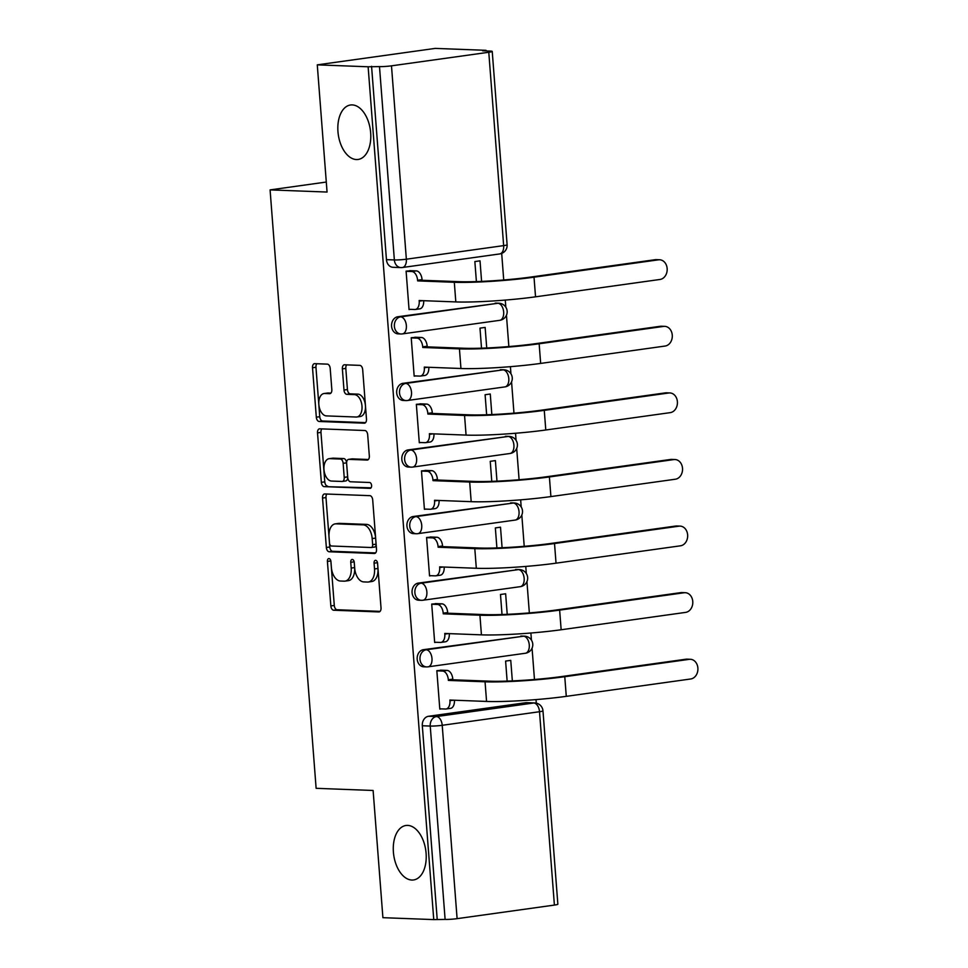 <?xml version="1.0" encoding="UTF-8"?>
<svg xmlns="http://www.w3.org/2000/svg" width="968" height="968" viewBox="0 0 968 968"><rect width="100%" height="100%" fill="white"/><g stroke="black" fill="none" stroke-linecap="round" stroke-linejoin="round"><path stroke-width="1.45" d="M328.951 558.56A2.952 1.742 -97.9 0 0 328.769 558.56A2.952 1.742 -97.9 0 0 327.414 561.416L330.85 605.932A4.223 2.48 -97.9 0 0 333.67 610.227L378.827 611.933A4.223 2.48 -97.9 0 0 379.081 611.921A4.223 2.48 -97.9 0 0 381.017 607.844L377.581 563.328A2.952 1.742 -97.9 0 0 375.608 560.327A2.952 1.742 -97.9 0 0 375.427 560.327A2.952 1.742 -97.9 0 0 374.071 563.194L374.519 568.954A13.492 7.95 -97.9 0 1 368.36 582.01A13.492 7.95 -97.9 0 1 367.525 582.058L363.762 581.913A13.492 7.95 -97.9 0 1 354.699 568.204L354.264 562.444A2.952 1.742 -97.9 0 0 352.279 559.443A2.952 1.742 -97.9 0 0 352.098 559.443A2.952 1.742 -97.9 0 0 350.743 562.311L351.19 568.071A13.492 7.95 -97.9 0 1 345.031 581.127A13.492 7.95 -97.9 0 1 344.197 581.163L340.434 581.03A13.492 7.95 -97.9 0 1 331.371 567.321L330.935 561.549A2.952 1.742 -97.9 0 0 328.951 558.56M356.418 159.538A27.491 16.202 -97.9 0 0 358.112 159.454A27.491 16.202 -97.9 0 0 370.538 131.418A27.491 16.202 -97.9 0 0 352.207 104.907A27.491 16.202 -97.9 0 0 350.513 104.992A27.491 16.202 -97.9 0 0 338.086 133.04A27.491 16.202 -97.9 0 0 356.418 159.538M411.848 880.045A27.491 16.202 -97.9 0 0 413.554 879.96A27.491 16.202 -97.9 0 0 425.968 851.913A27.491 16.202 -97.9 0 0 407.649 825.401A27.491 16.202 -97.9 0 0 405.955 825.486A27.491 16.202 -97.9 0 0 393.528 853.534A27.491 16.202 -97.9 0 0 411.848 880.045M330.197 368.421A4.223 2.48 -97.9 0 0 327.365 364.137L314.709 363.653A4.223 2.48 -97.9 0 0 314.443 363.678A4.223 2.48 -97.9 0 0 312.519 367.755L316.318 417.196A4.223 2.48 -97.9 0 0 319.15 421.479L364.307 423.185A4.223 2.48 -97.9 0 0 364.561 423.173A4.223 2.48 -97.9 0 0 366.485 419.096L362.685 369.655A4.223 2.48 -97.9 0 0 359.854 365.372L344.548 364.791A4.223 2.48 -97.9 0 0 344.293 364.803A4.223 2.48 -97.9 0 0 342.369 368.881L343.991 390.043A4.223 2.48 -97.9 0 0 346.822 394.327L354.409 394.617A11.277 6.643 -97.9 0 1 361.935 405.495A11.277 6.643 -97.9 0 1 356.829 416.99A11.277 6.643 -97.9 0 1 356.139 417.026L326.41 415.901A11.277 6.643 -97.9 0 1 318.896 405.023A11.277 6.643 -97.9 0 1 323.99 393.528A11.277 6.643 -97.9 0 1 324.691 393.492L329.64 393.673A4.223 2.48 -97.9 0 0 329.906 393.661A4.223 2.48 -97.9 0 0 331.83 389.584L330.197 368.421M433.749 919.6L382.904 917.676L373.116 790.481L316.125 788.315L270.084 189.897L327.063 192.051L317.274 64.856L368.13 66.78L433.749 919.6L445.111 919.418L430.24 726.06A8.591 6.909 -87.8 0 1 436.459 716.562L533.755 702.986A8.591 6.909 -87.8 0 1 534.735 702.937L526.81 702.647A8.591 6.909 92.2 0 0 525.83 702.695L533.755 702.986A8.591 5.058 -97.9 0 1 539.515 711.722L442.219 725.298L457.102 918.656A8.591 0.726 175.6 0 1 445.111 919.418M324.728 493.958A4.223 2.48 -97.9 0 0 324.474 493.97A4.223 2.48 -97.9 0 0 322.538 498.048L326.349 547.489A4.223 2.48 -97.9 0 0 329.18 551.772L374.326 553.49A4.223 2.48 -97.9 0 0 374.592 553.478A4.223 2.48 -97.9 0 0 376.516 549.388L372.704 499.96A4.223 2.48 -97.9 0 0 369.885 495.664L324.728 493.958M321.34 482.342L317.528 432.902A4.223 2.48 -97.9 0 1 319.452 428.824A4.223 2.48 -97.9 0 1 319.718 428.812L364.863 430.518A4.223 2.48 -97.9 0 1 367.695 434.801L369.328 455.964A4.223 2.48 -97.9 0 1 367.404 460.042A4.223 2.48 -97.9 0 1 367.138 460.054L348.831 459.364A4.223 2.48 -97.9 0 0 348.565 459.376A4.223 2.48 -97.9 0 0 346.641 463.454L347.718 477.49A4.223 2.48 -97.9 0 0 350.549 481.774L369.619 482.5A2.952 1.742 -97.9 0 1 371.579 485.343A2.952 1.742 -97.9 0 1 370.248 488.356A2.952 1.742 -97.9 0 1 370.066 488.368L324.171 486.626A4.223 2.48 -97.9 0 1 321.34 482.342L324.776 481.858L320.965 432.418L317.528 432.902M317.274 64.856L435.201 48.4L486.057 50.324L486.105 50.941M536.284 703.143L536.018 699.598M534.469 679.5L532.061 648.161M531.444 640.163L530.887 633.011M529.351 612.913L526.931 581.574M526.314 573.576L525.769 566.425M524.22 546.327L521.812 514.988M521.195 506.99L520.651 499.839M519.102 479.741L516.682 448.402M516.077 440.404L515.52 433.253M513.972 413.154L511.564 381.815M510.947 373.817L510.402 366.666M508.853 346.568L506.445 315.229M505.828 307.231L505.272 300.08M503.723 279.982L501.69 253.422M368.13 66.78L379.492 66.598A8.591 0.726 -4.4 0 0 391.483 65.836L488.779 52.26A8.591 0.726 -4.4 0 0 492.228 51.413A8.591 0.726 -4.4 0 0 490.546 51.11L482.621 50.808L486.057 50.324M437.185 919.116L422.314 725.758A8.591 6.909 -87.8 0 1 428.534 716.272L525.83 702.695M554.398 905.08L539.515 711.722A8.591 0.726 -4.4 0 0 542.975 710.863L557.858 904.221A8.591 0.726 175.6 0 1 554.398 905.08L457.102 918.656M512.338 680.903L510.753 660.357L505.599 661.083L507.135 681.109M442.013 670.231L436.834 670.667L439.799 709.084L441.335 708.866M436.895 603.645L431.716 604.08L434.668 642.498L436.217 642.28M507.22 614.317L505.635 593.771L500.48 594.497L502.017 614.523M431.764 537.058L426.586 537.494L429.55 575.912L431.087 575.694M502.089 547.731L500.504 527.185L495.35 527.911L496.899 547.936M426.646 470.472L421.467 470.908L424.42 509.325L425.968 509.107M496.971 481.144L495.386 460.599L490.231 461.325L491.768 481.35M421.528 403.886L416.349 404.321L419.301 442.739L420.838 442.521M491.841 414.558L490.268 394.012L485.101 394.726L486.65 414.764M416.397 337.3L411.219 337.735L414.171 376.153L415.72 375.935M486.722 347.972L485.137 327.426L479.983 328.14L481.519 348.178M411.279 270.713L406.1 271.149L409.053 309.566L410.601 309.349M397.787 316.754L400.607 316.851A8.591 5.058 82.1 0 1 406.366 325.587A8.591 5.058 82.1 0 1 402.446 333.899A8.591 5.058 82.1 0 1 401.914 333.924A8.591 6.909 -87.8 0 1 400.934 333.984L398.126 333.875A8.591 6.909 92.2 0 1 391.544 325.635A8.591 6.909 92.2 0 1 397.787 316.754L497.903 303.274A8.591 6.909 -87.8 0 1 498.883 303.226L496.076 303.117A8.591 6.909 92.2 0 0 495.084 303.178M402.918 383.34L405.725 383.437A8.591 5.058 82.1 0 1 411.497 392.173A8.591 5.058 82.1 0 1 407.564 400.486A8.591 5.058 82.1 0 1 407.044 400.51A8.591 6.909 -87.8 0 1 406.052 400.57L403.245 400.462A8.591 6.909 92.2 0 1 396.662 392.221A8.591 6.909 92.2 0 1 402.918 383.34L503.021 369.861A8.591 6.909 -87.8 0 1 504.001 369.812L501.194 369.716A8.591 6.909 92.2 0 0 500.214 369.764M408.036 449.926L410.843 450.023A8.591 5.058 82.1 0 1 416.615 458.759A8.591 5.058 82.1 0 1 412.695 467.072A8.591 5.058 82.1 0 1 412.162 467.096A8.591 6.909 -87.8 0 1 411.182 467.157L408.363 467.048A8.591 6.909 92.2 0 1 401.793 458.808A8.591 6.909 92.2 0 1 408.036 449.926L508.152 436.447A8.591 6.909 -87.8 0 1 509.132 436.399L506.312 436.302A8.591 6.909 92.2 0 0 505.332 436.35M413.167 516.513L415.974 516.61A8.591 5.058 82.1 0 1 421.733 525.346A8.591 5.058 82.1 0 1 417.813 533.658A8.591 5.058 82.1 0 1 417.281 533.683A8.591 6.909 -87.8 0 1 416.3 533.743L413.493 533.634A8.591 6.909 92.2 0 1 406.911 525.394A8.591 6.909 92.2 0 1 413.167 516.513L513.27 503.033A8.591 6.909 -87.8 0 1 514.25 502.985L511.443 502.888A8.591 6.909 92.2 0 0 510.463 502.936M418.285 583.099L421.092 583.196A8.591 5.058 82.1 0 1 426.864 591.932A8.591 5.058 82.1 0 1 422.943 600.245A8.591 5.058 82.1 0 1 422.411 600.269A8.591 6.909 -87.8 0 1 421.431 600.329L418.612 600.221A8.591 6.909 92.2 0 1 412.041 591.98A8.591 6.909 92.2 0 1 418.285 583.099L518.388 569.62A8.591 6.909 -87.8 0 1 519.38 569.571L516.561 569.474A8.591 6.909 92.2 0 0 515.581 569.523M423.403 649.685L426.222 649.782A8.591 5.058 82.1 0 1 431.982 658.518A8.591 5.058 82.1 0 1 428.062 666.831A8.591 5.058 82.1 0 1 427.529 666.855A8.591 6.909 -87.8 0 1 426.549 666.916L423.742 666.807A8.591 6.909 92.2 0 1 417.16 658.567A8.591 6.909 92.2 0 1 423.403 649.685L523.519 636.206A8.591 6.909 -87.8 0 1 524.499 636.158L521.691 636.061A8.591 6.909 92.2 0 0 520.699 636.109M270.084 189.897L326.301 182.044M481.592 281.385L480.019 260.84L474.852 261.554L476.401 281.591M371.567 66.308L386.45 259.654A8.591 6.909 92.2 0 0 392.996 267.289L400.921 267.591A8.591 6.909 -87.8 0 1 394.363 259.956L379.492 66.598M345.031 581.127L348.468 580.643A13.492 7.95 -97.9 0 0 354.627 567.587L351.19 568.071M354.191 561.936L354.627 567.587M368.36 582.01L371.797 581.526A13.492 7.95 -97.9 0 0 377.956 568.47L374.519 568.954M377.52 562.819L377.956 568.47M330.862 561.041L334.287 605.46A4.223 2.48 -97.9 0 0 337.118 609.743L380.085 611.365M326.906 494.043A4.223 2.48 -97.9 0 0 325.986 497.576L329.786 547.017A4.223 2.48 -97.9 0 0 332.617 551.3L375.584 552.922M329.507 543.012A2.952 1.742 -97.9 0 0 331.492 546.012L371.119 547.513A2.952 1.742 -97.9 0 0 371.301 547.513A2.952 1.742 -97.9 0 0 372.644 544.645L372.184 538.571A13.492 7.95 -97.9 0 0 363.121 524.862L336.029 523.833A13.492 7.95 -97.9 0 0 335.194 523.882A13.492 7.95 -97.9 0 0 329.035 536.938L329.507 543.012M371.482 547.464L374.555 547.041A2.952 1.742 -97.9 0 0 374.737 547.029A2.952 1.742 -97.9 0 0 376.08 544.173L372.644 544.645M335.194 523.882L338.643 523.398A13.492 7.95 -97.9 0 1 339.466 523.361L366.557 524.39A13.492 7.95 -97.9 0 1 375.62 538.099L376.08 544.173M321.896 428.897A4.223 2.48 -97.9 0 0 320.965 432.418M368.397 459.498L352.267 458.88A4.223 2.48 -97.9 0 0 352.001 458.892A4.223 2.48 -97.9 0 0 351.747 458.953M371.095 487.799L324.171 486.626M329.822 458.638A11.277 6.643 -97.9 0 0 329.132 458.675A11.277 6.643 -97.9 0 0 324.038 470.182A11.277 6.643 -97.9 0 0 331.552 481.06L342.031 481.459A4.223 2.48 -97.9 0 0 342.285 481.447A4.223 2.48 -97.9 0 0 344.209 477.357L343.132 463.321A4.223 2.48 -97.9 0 0 340.3 459.038L329.822 458.638L333.27 458.166A11.277 6.643 -97.9 0 0 332.569 458.203L329.132 458.675M345.467 480.975A4.223 2.48 -97.9 0 0 345.721 480.963A4.223 2.48 -97.9 0 0 347.645 476.885L344.209 477.357M333.27 458.166L343.737 458.566A4.223 2.48 -97.9 0 1 346.568 462.849L347.645 476.885M324.776 481.858A4.223 2.48 -97.9 0 0 327.608 486.142M323.99 393.528L327.426 393.044A11.277 6.643 -97.9 0 1 328.128 393.008L330.899 393.117M356.829 416.99L360.277 416.518A11.277 6.643 -97.9 0 0 365.372 405.011A11.277 6.643 -97.9 0 0 357.845 394.133L354.409 394.617M346.738 364.875A4.223 2.48 -97.9 0 0 345.806 368.409L347.427 389.559A4.223 2.48 -97.9 0 0 350.259 393.843L357.845 394.133M316.887 363.738A4.223 2.48 -97.9 0 0 315.955 367.271L319.755 416.712A4.223 2.48 -97.9 0 0 322.586 420.995L365.565 422.629M439.774 708.818L445.486 709.024A8.591 5.058 -97.9 0 0 446.018 709A8.591 5.058 -97.9 0 0 449.939 700.687L449.89 700.045L486.565 701.437A57.136 4.828 -4.4 0 0 566.28 696.343L690.729 678.979A9.886 7.938 92.2 0 0 697.916 668.755A9.886 7.938 92.2 0 0 690.353 659.281A9.886 7.938 92.2 0 0 689.228 659.341L685.901 659.22A9.886 7.938 -87.8 0 1 687.026 659.16L690.353 659.281M440.452 670.171L447.034 670.413A8.591 5.058 82.1 0 1 452.806 679.149L452.855 679.79L448.378 680.407L485.053 681.799A57.136 4.828 -4.4 0 0 564.767 676.705L689.228 659.341M685.901 659.22L561.44 676.584A51.558 4.356 175.6 0 1 489.518 681.182L452.855 679.79M454.428 700.215A8.591 5.058 82.1 0 1 450.483 708.382L446.018 709M448.378 680.407L448.329 679.766A8.591 5.058 -97.9 0 0 442.57 671.042L447.034 670.413M436.846 670.824L442.57 671.042M434.644 642.232L440.367 642.437A8.591 5.058 -97.9 0 0 440.9 642.413A8.591 5.058 -97.9 0 0 444.82 634.1L444.772 633.459L481.435 634.851A57.136 4.828 -4.4 0 0 561.15 629.757L685.61 612.393A9.886 7.938 92.2 0 0 692.798 602.169A9.886 7.938 92.2 0 0 685.235 592.694A9.886 7.938 92.2 0 0 684.098 592.755L680.782 592.634A9.886 7.938 -87.8 0 1 681.908 592.573L685.235 592.694M435.334 603.584L441.916 603.826A8.591 5.058 82.1 0 1 447.676 612.562L447.724 613.204L443.259 613.821L479.922 615.212A57.136 4.828 -4.4 0 0 559.637 610.118L684.098 592.755M680.782 592.634L556.322 609.997A51.558 4.356 175.6 0 1 484.399 614.595L447.724 613.204M449.297 633.629A8.591 5.058 82.1 0 1 445.365 641.796L440.9 642.413M443.259 613.821L443.211 613.18A8.591 5.058 -97.9 0 0 437.439 604.456L441.916 603.826M431.728 604.238L437.439 604.456M429.526 575.645L435.237 575.851A8.591 5.058 -97.9 0 0 435.769 575.827A8.591 5.058 -97.9 0 0 439.69 567.514L439.641 566.873L476.316 568.264A57.136 4.828 -4.4 0 0 556.031 563.17L680.492 545.807A9.886 7.938 92.2 0 0 687.667 535.582A9.886 7.938 92.2 0 0 680.105 526.108A9.886 7.938 92.2 0 0 678.979 526.168L675.652 526.048A9.886 7.938 -87.8 0 1 676.789 525.987L680.105 526.108M430.203 536.998L436.786 537.24A8.591 5.058 82.1 0 1 442.558 545.976L442.606 546.617L438.129 547.235L474.804 548.626A57.136 4.828 -4.4 0 0 554.519 543.532L678.979 526.168M675.652 526.048L551.191 543.411A51.558 4.356 175.6 0 1 479.269 548.009L442.606 546.617M444.179 567.042A8.591 5.058 82.1 0 1 440.246 575.21L435.769 575.827M438.129 547.235L438.081 546.593A8.591 5.058 -97.9 0 0 432.321 537.869L436.786 537.24M426.598 537.651L432.321 537.869M424.407 509.059L430.119 509.265A8.591 5.058 -97.9 0 0 430.651 509.241A8.591 5.058 -97.9 0 0 434.571 500.928L434.523 500.287L471.186 501.678A57.136 4.828 -4.4 0 0 550.901 496.584L675.361 479.221A9.886 7.938 92.2 0 0 682.549 468.996A9.886 7.938 92.2 0 0 674.986 459.522A9.886 7.938 92.2 0 0 673.849 459.582L670.534 459.461A9.886 7.938 -87.8 0 1 671.659 459.401L674.986 459.522M425.085 470.412L431.667 470.654A8.591 5.058 82.1 0 1 437.427 479.39L437.476 480.031L433.011 480.648L469.686 482.04A57.136 4.828 -4.4 0 0 549.4 476.946L673.849 459.582M670.534 459.461L546.073 476.825A51.558 4.356 175.6 0 1 474.151 481.423L437.476 480.031M439.048 500.456A8.591 5.058 82.1 0 1 435.116 508.624L430.651 509.241M433.011 480.648L432.962 480.007A8.591 5.058 -97.9 0 0 427.19 471.283L431.667 470.654M421.479 471.065L427.19 471.283M419.277 442.473L424.988 442.679A8.591 5.058 -97.9 0 0 425.521 442.654A8.591 5.058 -97.9 0 0 429.453 434.342L429.393 433.7L466.068 435.092A57.136 4.828 -4.4 0 0 545.783 429.998L670.243 412.634A9.886 7.938 92.2 0 0 677.431 402.41A9.886 7.938 92.2 0 0 669.856 392.935A9.886 7.938 92.2 0 0 668.731 392.996L665.403 392.875A9.886 7.938 -87.8 0 1 666.541 392.814L669.856 392.935M419.955 403.825L426.537 404.067A8.591 5.058 82.1 0 1 432.309 412.804L432.357 413.445L427.892 414.062L464.555 415.454A57.136 4.828 -4.4 0 0 544.27 410.359L668.731 392.996M665.403 392.875L540.955 410.238A51.558 4.356 175.6 0 1 469.032 414.836L432.357 413.445M433.93 433.87A8.591 5.058 82.1 0 1 429.998 442.037L425.521 442.654M427.892 414.062L427.844 413.421A8.591 5.058 -97.9 0 0 422.072 404.697L426.537 404.067M416.361 404.479L422.072 404.697M414.159 375.886L419.87 376.092A8.591 5.058 -97.9 0 0 420.402 376.068A8.591 5.058 -97.9 0 0 424.323 367.755L424.274 367.114L460.95 368.505A57.136 4.828 -4.4 0 0 540.652 363.411L665.113 346.048A9.886 7.938 92.2 0 0 672.3 335.823A9.886 7.938 92.2 0 0 664.738 326.349A9.886 7.938 92.2 0 0 663.6 326.41L660.285 326.289A9.886 7.938 -87.8 0 1 661.41 326.228L664.738 326.349M414.836 337.239L421.419 337.481A8.591 5.058 82.1 0 1 427.178 346.217L427.239 346.859L422.762 347.476L459.437 348.867A57.136 4.828 -4.4 0 0 539.152 343.773L663.6 326.41M660.285 326.289L535.824 343.652A51.558 4.356 175.6 0 1 463.902 348.25L427.239 346.859M428.8 367.283A8.591 5.058 82.1 0 1 424.867 375.451L420.402 376.068M422.762 347.476L422.714 346.834A8.591 5.058 -97.9 0 0 416.942 338.11L421.419 337.481M411.231 337.892L416.942 338.11M409.028 309.3L414.752 309.506A8.591 5.058 -97.9 0 0 415.272 309.482A8.591 5.058 -97.9 0 0 419.204 301.169L419.156 300.528L455.819 301.919A57.136 4.828 -4.4 0 0 535.534 296.825L659.995 279.462A9.886 7.938 92.2 0 0 667.182 269.237A9.886 7.938 92.2 0 0 659.607 259.763A9.886 7.938 92.2 0 0 658.482 259.823L655.154 259.702A9.886 7.938 -87.8 0 1 656.292 259.642L659.607 259.763M409.706 270.653L416.288 270.895A8.591 5.058 82.1 0 1 422.06 279.631L422.108 280.272L417.644 280.889L454.307 282.281A57.136 4.828 -4.4 0 0 534.021 277.187L658.482 259.823M655.154 259.702L530.706 277.066A51.558 4.356 175.6 0 1 458.784 281.664L422.108 280.272M423.681 300.697A8.591 5.058 82.1 0 1 419.749 308.865L415.272 309.482M417.644 280.889L417.595 280.248A8.591 5.058 -97.9 0 0 411.824 271.524L416.288 270.895M406.112 271.306L411.824 271.524M330.85 560.944L327.414 561.416M377.496 562.711L374.071 563.194M354.179 561.827L350.743 562.311M391.483 65.836L406.354 259.194L503.65 245.618L488.779 52.26M428.534 716.272L436.459 716.562A8.591 5.058 -97.9 0 1 442.219 725.298A8.591 0.726 175.6 0 1 430.24 726.06L422.314 725.758M499.742 320.323L402.446 333.899A8.591 8.591 0 0 1 400.934 333.984A8.591 6.909 -87.8 0 1 394.351 325.744A8.591 6.909 -87.8 0 1 400.607 316.851L497.903 303.274A8.591 5.058 82.1 0 1 503.662 312.011A8.591 5.058 -97.9 0 1 499.742 320.323A8.591 8.591 0 0 0 498.883 303.226M504.86 386.91L407.564 400.486A8.591 8.591 0 0 1 406.052 400.57A8.591 6.909 -87.8 0 1 399.481 392.33A8.591 6.909 -87.8 0 1 405.725 383.437L503.021 369.861A8.591 5.058 82.1 0 1 508.793 378.597A8.591 5.058 -97.9 0 1 504.86 386.91A8.591 8.591 0 0 0 512.266 377.968A8.591 8.591 0 0 0 504.001 369.812M509.991 453.496L412.695 467.072A8.591 8.591 0 0 1 411.182 467.157A8.591 6.909 -87.8 0 1 404.6 458.917A8.591 6.909 -87.8 0 1 410.843 450.023L508.152 436.447A8.591 5.058 82.1 0 1 513.911 445.183A8.591 5.058 -97.9 0 1 509.991 453.496A8.591 8.591 0 0 0 509.132 436.399M515.109 520.082L417.813 533.658A8.591 8.591 0 0 1 416.3 533.743A8.591 6.909 -87.8 0 1 409.718 525.503A8.591 6.909 -87.8 0 1 415.974 516.61L513.27 503.033A8.591 5.058 82.1 0 1 519.042 511.769A8.591 5.058 -97.9 0 1 515.109 520.082A8.591 8.591 0 0 0 514.25 502.985M520.24 586.668L422.943 600.245A8.591 8.591 0 0 1 421.431 600.329A8.591 6.909 -87.8 0 1 414.849 592.089A8.591 6.909 -87.8 0 1 421.092 583.196L518.388 569.62A8.591 5.058 82.1 0 1 524.16 578.356A8.591 5.058 -97.9 0 1 520.24 586.668A8.591 8.591 0 0 0 519.38 569.571M525.358 653.255L428.062 666.831A8.591 8.591 0 0 1 426.549 666.916A8.591 6.909 -87.8 0 1 419.967 658.676A8.591 6.909 -87.8 0 1 426.222 649.782L523.519 636.206A8.591 5.058 82.1 0 1 529.278 644.942A8.591 5.058 -97.9 0 1 525.358 653.255A8.591 8.591 0 0 0 524.499 636.158M386.45 259.654L394.363 259.956A8.591 0.726 175.6 0 0 406.354 259.194A8.591 5.058 82.1 0 1 402.434 267.507A8.591 5.058 82.1 0 1 401.901 267.531A8.591 6.909 -87.8 0 1 400.921 267.591A8.591 8.591 0 0 0 402.434 267.507L499.73 253.931A8.591 8.591 0 0 0 507.111 244.759L492.228 51.413M507.111 244.759A8.591 0.726 -4.4 0 1 503.65 245.618A8.591 5.058 82.1 0 1 499.73 253.931M337.118 609.743L333.67 610.227M334.287 605.46L330.85 605.932M332.617 551.3L329.18 551.772M329.786 547.017L326.349 547.489M325.986 497.576L322.538 498.048M375.62 538.099L372.184 538.571M366.557 524.39L363.121 524.862M339.466 523.361L336.029 523.833M352.267 458.88L348.831 459.364M346.568 462.849L343.132 463.321M343.737 458.566L340.3 459.038M328.128 393.008L324.691 393.492M350.259 393.843L346.822 394.327M347.427 389.559L343.991 390.043M345.806 368.409L342.369 368.881M322.586 420.995L319.15 421.479M319.755 416.712L316.318 417.196M315.955 367.271L312.519 367.755M449.939 700.687L453.544 700.179M485.053 681.799L486.565 701.437M448.329 679.766L452.806 679.149M564.767 676.705L566.28 696.343M444.82 634.1L448.414 633.592M479.922 615.212L481.435 634.851M443.211 613.18L447.676 612.562M559.637 610.118L561.15 629.757M439.69 567.514L443.296 567.006M474.804 548.626L476.316 568.264M438.081 546.593L442.558 545.976M554.519 543.532L556.031 563.17M434.571 500.928L438.165 500.42M469.686 482.04L471.186 501.678M432.962 480.007L437.427 479.39M549.4 476.946L550.901 496.584M429.453 434.342L433.047 433.833M464.555 415.454L466.068 435.092M427.844 413.421L432.309 412.804M544.27 410.359L545.783 429.998M424.323 367.755L427.916 367.247M459.437 348.867L460.95 368.505M422.714 346.834L427.178 346.217M539.152 343.773L540.652 363.411M419.204 301.169L422.798 300.661M454.307 282.281L455.819 301.919M417.595 280.248L422.06 279.631M534.021 277.187L535.534 296.825M542.975 710.863A8.591 8.591 0 0 0 534.735 702.937M374.737 547.029L371.301 547.513M352.001 458.892L348.565 459.376M345.721 480.963L342.285 481.447"/></g></svg>
